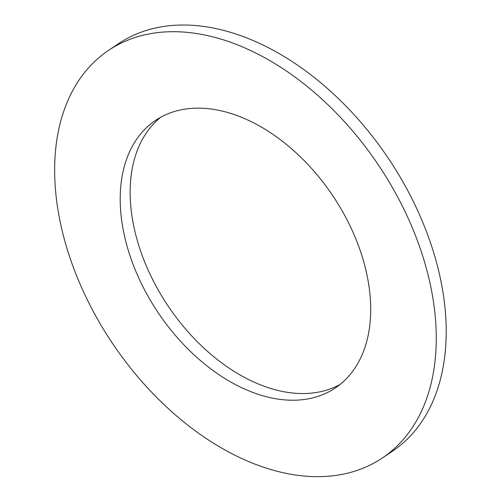<?xml version="1.0" encoding="UTF-8"?>
<svg xmlns="http://www.w3.org/2000/svg" width="501" height="501" viewBox="0 0 501 501"><rect width="100%" height="100%" fill="white"/><g stroke="black" fill="none" stroke-linecap="round" stroke-linejoin="round"><path stroke-width="0.75" d="M129.778 255.084A161.165 105.097 56.1 0 1 155.592 120.397A161.165 105.097 56.1 0 1 332.695 195.59A161.165 105.097 56.1 0 1 335.313 387.974A161.165 105.097 56.1 0 1 129.778 255.084M160.708 117.272A161.165 105.097 -123.9 0 0 139.723 248.408A161.165 105.097 -123.9 0 0 340.135 384.417M69.238 255.554A245.515 160.101 56.1 0 1 108.56 50.369A245.515 160.101 56.1 0 1 378.361 164.923A245.515 160.101 56.1 0 1 382.338 458.002A245.515 160.101 56.1 0 1 69.238 255.554M108.56 50.369L118.505 43.693A245.515 160.101 56.1 0 1 388.3 158.247A245.515 160.101 56.1 0 1 392.283 451.326L382.338 458.002"/></g></svg>
